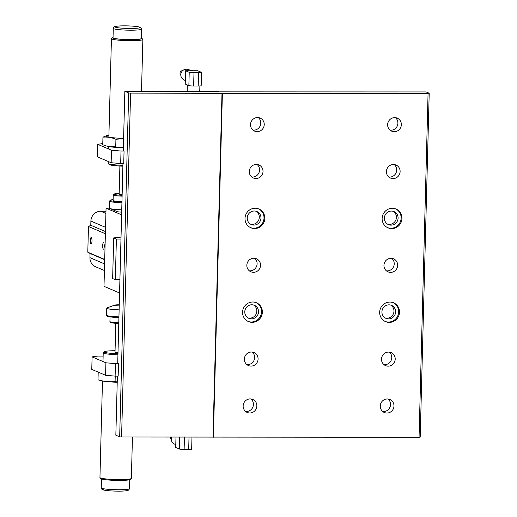 <?xml version="1.0" encoding="UTF-8"?>
<svg xmlns="http://www.w3.org/2000/svg" width="517" height="517" viewBox="0 0 517 517"><rect width="100%" height="100%" fill="white"/><g stroke="black" fill="none" stroke-linecap="round" stroke-linejoin="round"><path stroke-width="0.78" d="M120.978 239.061L116.39 239.061L113.701 237.91L121.03 237.096M113.701 237.91L112.641 278.553L115.323 279.703L116.39 239.061M115.323 279.703L119.912 279.703M170.494 437.02A2.359 2.275 113.2 0 0 171.243 439.049M171.618 437.02A5.519 5.319 113.2 0 0 173.822 443.664L175.78 444.827M175.98 437.02L175.709 447.444L179.354 449.002A3.929 0.401 1.5 0 0 184.123 449.415L188.692 449.422A3.929 0.401 1.5 0 0 191.665 449.111L191.981 437.027M182.553 70.726A2.359 2.275 113.2 0 0 180.782 74.855M192.479 70.751L187.665 69.407A5.519 5.319 113.2 0 0 183.361 79.469L185.312 80.633M191.671 70.751L197.765 70.751L201.41 72.309A3.929 0.401 -178.5 0 1 201.527 72.412A3.929 0.401 -178.5 0 1 198.56 72.723L193.985 72.716A3.929 0.401 -178.5 0 1 189.222 72.309L185.577 70.745L191.671 70.751M189.222 72.309L188.873 85.596L187.529 85.021L185.228 84.032L185.577 70.745M188.873 85.596A3.929 0.401 1.5 0 0 193.642 86.003L198.211 86.009A3.929 0.401 1.5 0 0 201.178 85.699L201.527 72.412M429.207 93.247L428.07 93.415L419.061 437.285L420.205 437.123L429.207 93.247L426.137 91.936L218.93 91.852L217.78 91.354L124.843 91.315L123.292 150.712L124.054 151.042L123.731 163.546L120.681 163.546L121.01 151.042L111.472 150.214L111.149 162.719L120.681 163.546M419.061 437.285L121.585 437.001L130.588 93.125L222.388 93.325L213.379 437.201M117.385 376.124L115.84 435.191L119.679 436.833L121.585 437.001M122.956 163.546L117.721 363.289L118.49 363.619L118.16 376.124L115.117 376.124L115.446 363.619L105.907 362.792L105.578 375.297L115.117 376.124M246.829 364.575A7.07 6.818 113.2 0 0 252.18 352.071M249.284 270.792A7.07 6.818 113.2 0 0 254.635 258.287M251.74 177.008A7.07 6.818 113.2 0 0 257.091 164.503M252.968 130.116A7.07 6.818 113.2 0 0 258.319 117.611M382.722 411.519A7.07 6.818 113.2 0 0 388.073 399.021M383.95 364.634A7.07 6.818 113.2 0 0 389.301 352.129M386.406 270.85A7.07 6.818 113.2 0 0 391.757 258.345M388.862 177.066A7.07 6.818 113.2 0 0 394.212 164.561M245.601 411.467A7.07 6.818 113.2 0 0 250.952 398.962M390.089 130.174A7.07 6.818 113.2 0 0 395.44 117.669M212.998 437.033L222 93.163M130.588 93.125L128.681 92.963L119.679 436.833M128.681 92.963L124.843 91.315M222.388 93.325L428.07 93.415M252.193 322.33A10.217 9.849 -66.8 0 1 248.438 321.561A10.217 9.849 -66.8 0 1 243.404 308.294A10.217 9.849 -66.8 0 1 256.477 302.781A10.217 9.849 -66.8 0 1 262.125 314.149A10.217 9.849 -66.8 0 1 252.193 322.33M391.77 228.604A10.217 9.849 -66.8 0 1 388.015 227.835A10.217 9.849 -66.8 0 1 382.981 214.568A10.217 9.849 -66.8 0 1 396.054 209.049A10.217 9.849 -66.8 0 1 401.696 220.423A10.217 9.849 -66.8 0 1 391.77 228.604M254.648 228.546A10.217 9.849 -66.8 0 1 250.894 227.777A10.217 9.849 -66.8 0 1 245.859 214.51A10.217 9.849 -66.8 0 1 258.933 208.997A10.217 9.849 -66.8 0 1 264.581 220.365A10.217 9.849 -66.8 0 1 254.648 228.546M389.314 322.388A10.217 9.849 -66.8 0 1 385.559 321.619A10.217 9.849 -66.8 0 1 380.525 308.352A10.217 9.849 -66.8 0 1 393.599 302.833A10.217 9.849 -66.8 0 1 399.24 314.207A10.217 9.849 -66.8 0 1 389.314 322.388M251.049 366.094A7.07 6.818 -66.8 0 1 244.961 356.381A7.07 6.818 -66.8 0 1 257.918 360.433A7.07 6.818 -66.8 0 1 251.049 366.094M253.504 272.31A7.07 6.818 -66.8 0 1 247.417 262.597A7.07 6.818 -66.8 0 1 260.374 266.649A7.07 6.818 -66.8 0 1 253.504 272.31M255.96 178.527A7.07 6.818 -66.8 0 1 249.873 168.813A7.07 6.818 -66.8 0 1 262.836 172.865A7.07 6.818 -66.8 0 1 255.96 178.527M257.188 131.635A7.07 6.818 -66.8 0 1 251.1 121.922A7.07 6.818 -66.8 0 1 264.064 125.974A7.07 6.818 -66.8 0 1 257.188 131.635M386.942 413.044A7.07 6.818 -66.8 0 1 380.855 403.325A7.07 6.818 -66.8 0 1 393.812 407.377A7.07 6.818 -66.8 0 1 386.942 413.044M388.17 366.152A7.07 6.818 -66.8 0 1 382.082 356.439A7.07 6.818 -66.8 0 1 395.04 360.491A7.07 6.818 -66.8 0 1 388.17 366.152M390.626 272.369A7.07 6.818 -66.8 0 1 384.538 262.655A7.07 6.818 -66.8 0 1 397.495 266.707A7.07 6.818 -66.8 0 1 390.626 272.369M393.082 178.585A7.07 6.818 -66.8 0 1 386.994 168.872A7.07 6.818 -66.8 0 1 399.951 172.924A7.07 6.818 -66.8 0 1 393.082 178.585M249.821 412.986A7.07 6.818 -66.8 0 1 243.733 403.273A7.07 6.818 -66.8 0 1 256.69 407.325A7.07 6.818 -66.8 0 1 249.821 412.986M394.309 131.693A7.07 6.818 -66.8 0 1 388.222 121.98A7.07 6.818 -66.8 0 1 401.179 126.032A7.07 6.818 -66.8 0 1 394.309 131.693M393.146 211.291A7.07 6.818 -66.8 0 1 387.627 224.178M391.414 211.065A7.07 6.818 113.2 0 0 388.448 224.598A7.07 6.818 113.2 0 0 397.495 220.785A7.07 6.818 113.2 0 0 391.414 211.065M390.69 305.075A7.07 6.818 -66.8 0 1 385.171 317.961M388.958 304.849A7.07 6.818 113.2 0 0 385.992 318.382A7.07 6.818 113.2 0 0 395.04 314.562A7.07 6.818 113.2 0 0 388.958 304.849M256.025 211.24A7.07 6.818 -66.8 0 1 250.506 224.126M254.293 211.007A7.07 6.818 113.2 0 0 251.327 224.546A7.07 6.818 113.2 0 0 260.381 220.727A7.07 6.818 113.2 0 0 254.293 211.007M253.569 305.024A7.07 6.818 -66.8 0 1 248.05 317.91M251.837 304.791A7.07 6.818 113.2 0 0 248.871 318.33A7.07 6.818 113.2 0 0 257.925 314.51A7.07 6.818 113.2 0 0 251.837 304.791M385.159 321.438A10.217 9.849 113.2 0 0 388.506 322.039A10.217 9.849 113.2 0 0 398.387 314.084A10.217 9.849 113.2 0 0 393.191 302.671M250.499 227.596A10.217 9.849 113.2 0 0 253.841 228.204A10.217 9.849 113.2 0 0 263.722 220.242A10.217 9.849 113.2 0 0 258.526 208.829M387.614 227.654A10.217 9.849 113.2 0 0 390.962 228.255A10.217 9.849 113.2 0 0 400.843 220.3A10.217 9.849 113.2 0 0 395.647 208.887M248.044 321.38A10.217 9.849 113.2 0 0 251.385 321.988A10.217 9.849 113.2 0 0 261.266 314.026A10.217 9.849 113.2 0 0 256.07 302.613M111.472 150.214L97.661 144.308L102.78 143.571M111.149 162.719L97.332 156.806L97.661 144.308M124.054 151.042L121.01 151.042M105.907 362.792L92.097 356.879L97.791 356.064L103.129 356.064M105.578 375.297L91.767 369.384L92.097 356.879M118.49 363.619L115.446 363.619M121.611 214.839L106.05 208.177L104.001 286.328L119.563 292.99M109.365 208.177L106.05 208.177M105.966 211.24L100.75 211.24A9.901 9.545 -66.8 0 0 90.895 221.082L90.785 225.27L88.465 226.517L87.793 252.218L90.048 253.472L89.939 257.66A9.901 9.545 -66.8 0 0 95.639 266.766L104.415 270.52M105.436 231.538L90.785 225.27M105.378 233.755L88.465 226.517M104.705 259.456L87.793 252.218M90.404 240.34A3.251 0.795 90 0 1 91.199 237.432A3.251 0.795 90 0 1 91.994 241.025A3.251 0.795 90 0 1 91.199 243.934A3.251 0.795 90 0 1 90.404 240.34M102.683 245.601A3.251 0.795 90 0 1 103.478 242.693A3.251 0.795 90 0 1 104.272 246.279A3.251 0.795 90 0 1 103.478 249.188A3.251 0.795 90 0 1 102.683 245.601M104.699 259.741L90.048 253.472M117.973 353.744A14.773 1.493 -178.5 0 1 104.26 351.741A14.773 1.493 -178.5 0 1 115.058 350.739M104.26 351.741L103.297 352.646A15.717 1.59 1.5 0 0 103.213 352.807A15.717 1.59 1.5 0 0 117.947 354.778M132.449 437.001L131.37 478.361A15.717 1.59 -178.5 0 1 131.286 478.522A15.717 1.59 -178.5 0 1 119.492 479.595A15.717 1.59 -178.5 0 1 100.02 477.702A15.717 1.59 -178.5 0 1 99.949 477.54L102.476 380.984M100.02 477.702L100.938 478.658A14.773 1.493 1.5 0 0 115.595 480.383A14.773 1.493 1.5 0 0 130.323 479.427L131.286 478.522M118.936 316.869A13.358 1.351 -178.5 0 1 106.618 315.338L107.381 316.133A12.576 1.273 1.5 0 0 118.923 317.574M106.618 315.338A13.358 1.351 -178.5 0 1 106.554 315.202L106.741 308.164A13.358 1.351 1.5 0 0 119.123 309.838M119.227 305.922A5.577 0.562 -178.5 0 1 114.78 305.108L107.181 307.835A13.358 1.351 1.5 0 0 106.741 308.164M118.787 322.763A9.823 0.995 -178.5 0 1 109.972 321.645L110.735 322.44A9.035 0.918 1.5 0 0 118.768 323.468M109.972 321.645A9.823 0.995 -178.5 0 1 109.927 321.542L110.05 316.869M114.78 305.108A5.577 0.562 -178.5 0 1 116.118 304.894A5.577 0.562 -178.5 0 1 119.253 304.81M117.999 352.639A3.929 0.401 -178.5 0 1 115.02 352.18L115.776 323.299M98.204 372.208L98.004 379.821C103.671 381.475 109.365 382.076 115.084 381.63L117.236 381.889M117.223 382.257A18.47 1.868 -178.5 0 1 115.543 382.199A18.47 1.868 -178.5 0 1 101.112 380.68L98.004 379.821M115.084 381.63L115.233 376.124M122.904 165.337A15.717 1.59 -178.5 0 1 108.253 163.527L109.165 164.484A14.773 1.493 1.5 0 0 122.884 166.183M108.253 163.527A15.717 1.59 -178.5 0 1 108.176 163.366L108.221 161.472M112.486 37.567L111.523 38.471A15.717 1.59 1.5 0 0 111.439 38.633A15.717 1.59 1.5 0 0 130.988 40.688A15.717 1.59 1.5 0 0 142.86 39.454A15.717 1.59 1.5 0 0 142.782 39.292L141.871 38.336A14.773 1.493 -178.5 0 1 130.782 39.647A14.773 1.493 -178.5 0 1 112.486 37.567A14.773 1.493 -178.5 0 1 113.049 37.302M141.328 38.045A14.773 1.493 -178.5 0 1 141.871 38.336M141.561 29.094L141.315 38.478A14.146 1.428 -178.5 0 1 130.627 39.583A14.146 1.428 -178.5 0 1 113.036 37.735L113.281 28.357A14.146 1.428 1.5 0 0 130.872 30.206A14.146 1.428 1.5 0 0 141.561 29.094L140.818 27.621L138.472 26.806C134.627 26.083 128.701 25.779 120.7 25.902C112.622 26.406 114.864 26.878 114.024 26.974L113.281 28.357M121.947 201.908A12.576 1.273 -178.5 0 1 110.418 200.208A12.576 1.273 -178.5 0 1 113.12 199.614M110.418 200.208L109.617 200.958A13.358 1.351 1.5 0 0 109.546 201.094A13.358 1.351 1.5 0 0 118.677 202.619A13.358 1.351 1.5 0 0 121.928 202.767M121.741 209.805A13.358 1.351 -178.5 0 1 118.49 209.65A13.358 1.351 -178.5 0 1 109.778 208.48A13.358 1.351 -178.5 0 1 109.358 208.131L109.546 201.094M121.954 201.63A9.823 0.995 -178.5 0 1 113.1 200.409L113.242 194.935A9.823 0.995 1.5 0 0 122.102 196.156M122.122 195.297A9.035 0.918 -178.5 0 1 114.095 194.082A9.035 0.918 -178.5 0 1 119.175 193.487M114.095 194.082L113.294 194.838A9.823 0.995 1.5 0 0 113.242 194.935M122.135 194.773A3.929 0.401 -178.5 0 1 119.156 194.308L119.892 166.054M109.778 208.48L117.23 211.608A5.577 0.562 1.5 0 0 120.868 212.093A5.577 0.562 1.5 0 0 121.682 212.138M123.608 138.659L115.924 139.26C111.627 137.509 107.297 136.805 102.948 137.154L102.747 144.766L106.328 145.962L123.369 147.688M123.369 147.797A18.47 1.868 -178.5 0 1 107.252 146.221L106.328 145.962M108.913 135.183A18.47 1.868 1.5 0 0 107.536 135.422A18.47 1.868 1.5 0 0 123.615 138.42M102.948 137.154L107.362 135.46M115.724 146.873L115.924 139.26M189.015 437.027L188.692 449.422M184.123 449.415L184.446 437.027M179.67 437.02L179.354 449.002M193.642 86.003L193.985 72.716M198.56 72.723L198.211 86.009M105.907 213.45L100.75 211.24M105.546 227.351L90.895 221.082M104.589 263.928L89.939 257.66M101.248 487.899L101.92 489.315C102.747 489.457 100.492 489.806 108.525 490.736C116.512 491.279 122.445 491.286 126.322 490.769L128.707 490.071L129.528 488.636A14.146 1.428 -178.5 0 1 115.349 489.696A14.146 1.428 -178.5 0 1 101.248 487.899L101.481 478.949M104.524 488.901A12.576 1.273 1.5 0 0 107.219 490.588A12.576 1.273 1.5 0 0 123.421 491.014A12.576 1.273 1.5 0 0 126.2 489.47M130.53 28.48A12.576 1.273 -178.5 0 1 115.369 26.503A12.576 1.273 -178.5 0 1 136.482 26.509A12.576 1.273 -178.5 0 1 130.53 28.48M187.335 84.937L187.167 91.341M199.885 85.958L199.743 91.347M103.213 352.807L102.986 361.545M129.528 488.636L129.761 479.692M141.503 91.322L142.86 39.454M108.551 148.967L108.615 146.524M108.861 137.147L111.439 38.633M107.536 135.422L107.168 135.499"/></g></svg>

